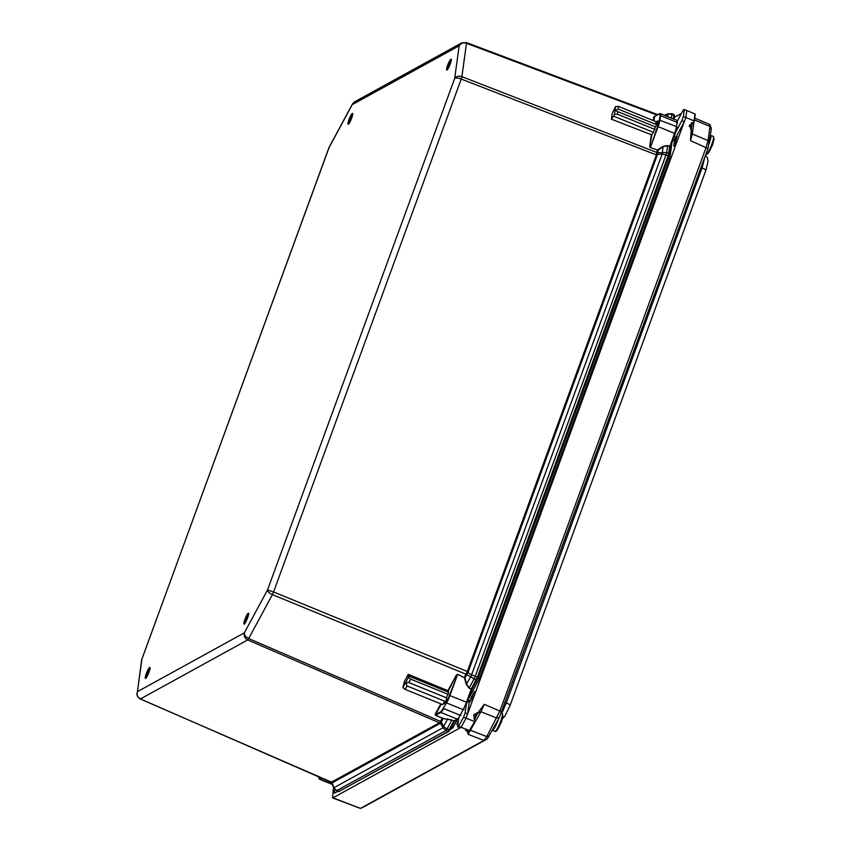 <?xml version="1.0" encoding="UTF-8"?>
<svg xmlns="http://www.w3.org/2000/svg" width="851" height="851" viewBox="0 0 851 851"><rect width="100%" height="100%" fill="white"/><g stroke="black" fill="none" stroke-linecap="round" stroke-linejoin="round"><path stroke-width="1.28" d="M148.138 674.226A3.372 0.564 112.1 0 1 146.776 676.173A3.372 0.564 112.1 0 1 147.276 673.46A3.372 0.564 112.1 0 1 149.308 669.907A3.372 0.564 112.1 0 1 148.936 672.258M247.535 618.007A3.372 0.564 -67.9 0 0 247.907 615.667A3.372 0.564 -67.9 0 0 245.865 619.22A3.372 0.564 -67.9 0 0 245.365 621.921A3.372 0.564 -67.9 0 0 246.737 619.985M655.749 124.257A3.287 0.553 112.1 0 1 657.727 120.789A3.287 0.553 112.1 0 1 657.238 123.427A3.287 0.553 112.1 0 1 655.376 126.873L653.462 132.341L613.497 116.14L611.38 119.183L612.124 113.726L615.518 106.577L618.486 106.439L656.089 121.682L655.727 124.31A3.287 0.553 112.1 0 1 655.749 124.257M444.647 701.192L407.055 685.949C405.853 683.374 406.459 682.247 408.874 682.576L446.477 697.82A3.287 0.553 112.1 0 1 446.615 697.788A3.287 0.553 112.1 0 1 446.126 700.426A3.287 0.553 112.1 0 1 444.148 703.883A3.287 0.553 112.1 0 1 444.637 701.245A3.287 0.553 112.1 0 1 444.647 701.192L442.786 704.649L405.193 689.406L407.055 685.949M338.517 790.866L338.762 791.568L448.094 731.424L453.945 721.052L455.157 720.435L453.966 721.063L451.892 720.031L454.083 720.903L457.327 719.127L440.797 712.425L435.627 715.265L443.18 718.478L451.892 720.031M477.007 679.8L472.231 688.65L471.241 689.119L469.092 688.161L466.252 684.438L464.338 677.29L467.295 671.588L656.323 154.946L657.195 150.18L663.163 146.276L667.641 145.521L670.428 146.755L670.205 147.553L667.641 145.521M472.231 688.65L471.38 688.821L472.231 688.65L471.837 689.544L471.241 689.119L471.837 689.544L467.061 702.596L466.454 702.213L471.241 689.119M141.691 659.525L137.447 691.65C136.532 694.948 137.522 697.384 140.415 698.948L247.673 639.941C244.758 638.388 243.663 636.016 244.375 632.814C244.269 635.176 245.705 637.08 248.683 638.548L272.394 594.626C269.373 593.232 267.746 591.679 267.522 589.966L273.575 591.956L461.231 79.058C458.115 77.92 455.934 77.696 454.689 78.388C456.327 76.26 458.732 75.686 461.902 76.664L466.476 43.284C463.306 42.348 460.859 43.188 459.157 45.805L461.689 42.901L354.548 101.854L352.229 104.641L352.761 103.524M136.99 693.161L137 693.086C136.649 695.512 137.734 697.469 140.255 698.969L331.337 782.09L333.613 787.59L336.485 790.675L338.602 791.6L448.817 731.392L454.934 720.754M354.548 101.854L352.474 103.939L328.986 147.531L141.5 660.27M651.334 134.692L651.887 134.618L649.696 146.702L651.334 134.692L611.38 119.183M653.281 120.544L653.791 116.821L654.674 116.449M408.257 674.343L408.459 677.364L402.938 687.597L404.385 681.523L408.257 674.343L447.913 690.693L456.434 674.896L457.71 674.343L464.199 677.577L457.71 674.343M331.188 781.526L331.582 782.101L439.765 722.584L442.297 718.116L435.521 715.425L435.212 714.202L440.807 703.841M653.791 116.821L654.696 116.523L653.781 120.746M615.518 106.577L614.454 114.364L613.497 116.14M651.887 134.618L653.462 132.341M650.398 147.68L657.259 149.914L650.398 147.68L649.696 146.702M659.387 120.044A10.382 1.745 -67.9 0 1 657.61 126.427L650.462 147.414L658.11 126.533A10.818 1.808 -67.9 0 0 659.961 119.885L660.546 115.64L677.066 122.342A10.818 1.808 -67.9 0 0 676.811 120.31L677.577 123.097A0.862 0.713 7.8 0 0 677.066 122.342L676.481 126.586L659.387 120.044L659.972 115.8A10.382 1.745 -67.9 0 0 659.323 113.917L654.345 116.651M408.65 676.013L448.615 692.225L447.913 690.693M456.434 674.896L448.328 690.98M441.275 704.032L435.574 714.606L440.552 711.861A10.382 1.745 -67.9 0 0 443.243 708.138L446.626 702.958A10.818 1.808 -67.9 0 0 449.924 695.522L457.561 674.63L449.434 695.416L466.454 702.213A10.818 1.808 -67.9 0 1 463.157 709.66L463.976 709.585M331.411 782.112L332.05 782.803L331.847 782.197M614.454 114.364L617.422 114.215L617.773 111.63L617.06 111.396M655.376 126.873L617.773 111.63C615.507 110.885 615.624 110.034 618.124 109.056L618.486 106.439M655.015 129.469L617.422 114.215M656.823 152.712L666.641 152.606L667.578 145.787L663.418 146.563L658.185 150.084L657.844 152.563L656.876 152.51L461.902 76.664L461.231 79.058L657.227 155.233L468.199 671.865L273.575 591.956L272.394 594.626L465.997 674.215L466.784 674.758L465.018 678.024L466.656 684.332L469.241 687.874L474.071 678.907L470.731 676.779L471.571 674.886L475.262 676.237L665.971 154.988L662.163 153.988L663.163 146.276M656.461 154.393L657.419 154.499L657.844 152.563M467.039 672.109L471.571 674.886L662.163 153.988L657.419 154.499L657.227 155.233M466.114 673.949L466.944 674.407L468.199 671.865M448.615 692.225L446.477 697.82M408.459 677.364L410.714 679.162L448.317 694.405M402.938 687.597L405.193 689.406M408.874 682.576L410.714 679.162M440.51 721.382L248.683 638.548L247.673 639.941L440.446 723.265L332.262 782.782L140.415 698.948L140.17 698.245M439.861 722.446L440.595 723.095L441.243 721.999L443.786 726.701L446.977 729.105L451.785 720.191L443.18 718.478L441.446 721.691M332.262 782.782L333.656 787.292M671.365 118.098L671.865 114.438L667.652 113.853L664.45 115.3L667.652 113.853L665.12 115.566M618.124 109.056L655.727 124.31M469.092 688.161L471.358 688.81L477.411 677.119L668.141 155.839L669.833 146.329L670.428 146.755L675.247 133.639L657.61 126.427M447.679 718.85L443.063 727.69L440.446 723.265M466.784 674.758L470.731 676.779L466.252 684.438M449.977 729.871L448.094 731.424L449.2 730.956L448.094 731.424L445.967 730.498L443.063 727.69L333.826 787.781L336.645 790.653L445.967 730.498L446.977 729.105L449.977 729.871L449.126 730.03L449.977 729.871L454.732 721.063M673.524 118.98L673.79 114.555M457.987 723.956L456.806 724.584L458.423 720.744M692.267 122.448L691.267 129.735L689.512 125.246L694.012 122.236L694.054 120.895L694.235 121.608M677.141 121.406L683.279 110.045L684.332 109.471L695.001 113.981L694.054 120.895L685.842 117.459L466.061 718.138L474.326 721.457L475.145 720.425L473.635 715.276L477.251 712.67L477.89 712.925L474.39 719.403M468.369 730.562L467.656 731.881L465.55 730.243L469.667 730.775M470.943 698.171L474.401 691.406L470.295 701.713A12.978 2.17 -67.9 0 0 470.943 698.171L471.954 698.586M704.99 156.616L702.064 167.924C704.936 169.168 706.139 170.051 705.681 170.572M701.022 167.477L702.064 167.924L506.324 702.894L501.835 713.276M363.643 806.961L487.208 738.987L499.324 717.542L707.958 148.51L711.287 129.416L710.776 127.937M709.287 124.544L709.968 126.501L708.043 140.575L706.181 147.223L500.048 710.638L486.751 736.583L483.942 740.455L360.409 808.418L332.56 797.898L333.486 787.239M694.735 118.076L709.723 124.48L711.266 128.086M674.396 117.3L681.46 113.406M694.278 121.427L695.278 114.183L694.288 121.257M693.916 122.406L692.331 134.011L690.48 140.649L691.267 129.735M473.73 715L474.018 714.351M477.89 712.925L484.251 704.298L480.953 711.734L468.146 734.243M689.257 126.267L689.512 125.246M474.911 721.052L469.412 730.552L461.104 727.328L332.986 797.823L360.484 808.376L363.749 806.908M487.208 738.987L483.942 740.455L468.05 734.296L467.656 731.881M337.911 791.292L334.73 793.047A5.627 0.947 112.1 0 1 334.507 793.079A5.627 0.947 112.1 0 1 334.379 792.026L334.73 789.441M468.071 699.862L469.018 700.245A9.478 1.585 112.1 0 1 469.241 702.022L467.614 713.893L465.146 712.893L463.593 717.138L466.061 718.138L461.104 727.328L458.636 726.328L457.583 726.914L460.051 727.913M686.8 110.47L685.842 117.459L683.374 116.459L681.821 120.704L684.289 121.704L675.854 137.319A9.478 1.585 112.1 0 1 673.024 140.777L672.684 140.638M674.205 142.564L674.886 140.766A12.978 2.17 -67.9 0 0 677.151 136.341L674.545 144.883L673.769 146.244L674.205 142.564L675.247 142.989M668.365 162.637L481.177 674.269M452.232 728.243A5.404 0.904 112.1 0 1 451.828 728.616L450.19 729.52M709.351 143.489L708.043 140.575L692.331 134.011L691.225 129.703M477.837 712.915L474.347 719.382M489.325 736.051L486.751 736.583L470.858 730.424L467.603 731.86M681.821 120.704L674.971 133.384M466.603 702.288L465.146 712.893M457.583 726.914L458.891 717.34M684.332 109.471L683.374 116.459M463.593 717.138L458.636 726.328M350.857 120.172A3.372 0.564 112.1 0 1 349.495 122.108A3.372 0.564 112.1 0 1 349.995 119.406A3.372 0.564 112.1 0 1 352.027 115.853A3.372 0.564 112.1 0 1 351.654 118.193M495.58 731.456A9.478 1.585 -67.9 0 0 495.825 731.403A9.478 1.585 -67.9 0 0 495.878 731.381A9.478 1.585 -67.9 0 0 496.25 731.083L496.537 730.849A9.148 1.532 -67.9 0 0 497.101 730.201A9.148 1.532 -67.9 0 0 501.335 721.584A9.148 1.532 -67.9 0 0 502.909 715.872L502.164 713.404L501.377 713.085M449.456 65.921A3.372 0.564 112.1 0 1 448.083 67.867A3.372 0.564 112.1 0 1 448.583 65.165A3.372 0.564 112.1 0 1 450.626 61.612A3.372 0.564 112.1 0 1 450.253 63.953M451.902 726.339L452.838 727.913L450.307 729.307M468.273 699.309L479.538 678.449L478.241 677.63L668.152 158.594L669.811 158.414L671.982 142.553M706.702 154.414A9.478 1.585 -67.9 0 0 706.947 154.371A9.478 1.585 -67.9 0 0 707.372 154.052L707.67 153.818A9.148 1.532 -67.9 0 0 708.223 153.169A9.148 1.532 -67.9 0 0 712.457 144.542A9.148 1.532 -67.9 0 0 714.032 138.83L713.287 136.373L710.489 135.256M145.67 678.3A5.883 0.989 112.1 0 1 146.308 673.62A5.883 0.989 112.1 0 1 149.627 667.461A5.883 0.989 112.1 0 1 148.989 672.141A5.883 0.989 112.1 0 1 145.67 678.3M145.915 678.034A5.457 0.915 112.1 0 1 146.797 673.726A5.457 0.915 112.1 0 1 149.882 668.024A5.457 0.915 112.1 0 1 149.999 667.982M447.232 69.729A5.457 0.915 112.1 0 1 448.115 65.421A5.457 0.915 112.1 0 1 451.307 59.676M451.402 59.687L450.285 63.846A5.883 0.989 112.1 0 1 446.977 69.995A5.883 0.989 112.1 0 1 447.615 65.314A5.883 0.989 112.1 0 1 450.945 59.166A5.883 0.989 112.1 0 1 450.296 63.836L447.307 69.793M348.633 123.969A5.457 0.915 112.1 0 1 349.516 119.661A5.457 0.915 112.1 0 1 352.708 113.917M351.708 118.087A5.883 0.989 112.1 0 1 348.389 124.235A5.883 0.989 112.1 0 1 349.027 119.555A5.883 0.989 112.1 0 1 352.346 113.406A5.883 0.989 112.1 0 1 351.708 118.087M244.258 624.049A5.883 0.989 112.1 0 1 244.897 619.368A5.883 0.989 112.1 0 1 248.226 613.22A5.883 0.989 112.1 0 1 247.588 617.9A5.883 0.989 112.1 0 1 244.258 624.049M244.514 623.783A5.457 0.915 112.1 0 1 245.396 619.475A5.457 0.915 112.1 0 1 248.471 613.773A5.457 0.915 112.1 0 1 248.588 613.731M476.241 679.8L477.103 679.641L478.028 677.556L475.262 676.237L474.071 678.907L476.241 679.8M668.141 155.839L665.971 154.988L666.641 152.606L668.801 153.446L668.748 156.276L668.152 155.839L668.748 156.276L478.039 677.502M670.45 146.734L668.769 156.244L478.049 677.534L477.411 677.119M329.092 147.5L141.915 659.068L137.447 691.65L244.375 632.814L267.522 589.966L454.689 78.388L459.157 45.805L352.229 104.641L329.092 147.5M657.036 115.055L466.476 43.284L466.231 42.582M435.521 715.425L435.212 714.202M321.752 777.92L319.678 779.059L332.411 784.228M318.753 776.835L318.774 776.623A10.382 1.745 -67.9 0 0 319.423 778.505L321.04 777.612M667.524 116.544L667.833 114.353M657.259 149.914L657.929 149.797M669.833 146.329L674.63 133.235A10.818 1.808 -67.9 0 0 676.481 126.586A0.862 0.713 -172.2 0 1 676.992 127.342M446.264 702.554A10.382 1.745 -67.9 0 0 449.434 695.416M442.403 717.957L443.02 718.138M464.199 677.577L464.625 678.13M319.423 778.505L319.678 779.059A10.818 1.808 112.1 0 1 319.253 779.133L332.507 784.505M659.323 113.917L660.291 113.608A10.818 1.808 112.1 0 1 660.546 115.64L659.972 115.8M670.45 146.702L675.96 131.543M443.243 708.138L446.626 702.958L463.157 709.66L460.136 715.244L443.605 708.543A10.818 1.808 -67.9 0 1 440.797 712.425L440.552 711.861M454.785 720.871L458.029 719.084A0.862 0.84 -118.8 0 1 457.327 719.127A10.818 1.808 -67.9 0 0 460.136 715.244L460.965 715.17M466.284 704.617A9.957 1.67 112.1 0 0 467.039 702.649L472.199 688.746L478.049 677.534M336.4 789.941L338.762 791.568L339.868 791.1M675.928 131.618A9.957 1.67 112.1 0 1 675.247 133.607M674.503 116.225L671.62 113.736M499.324 717.542L496.75 718.074L480.953 711.734L477.773 713.042M505.271 702.479L506.324 702.894C509.196 704.128 510.409 705.011 509.951 705.532M705.415 155.446L707.277 157.478L708.075 161.413L705.819 170.423L510.079 705.405M694.49 119.885L709.968 126.501L711.287 129.416M690.48 140.649L707.958 148.51M484.251 704.298L501.813 711.925M691.565 122.65L690.629 129.48M477.251 712.67L473.89 718.904M467.699 730.371L467.018 731.637M675.854 137.319L674.152 136.628M469.241 702.022L467.539 701.33M335.645 792.536L334.379 792.026M472.603 696.831L471.571 696.405M458.125 722.946L457.391 722.648M674.886 140.766L675.907 141.181M692.214 122.448L691.235 129.607M468.316 730.552L467.678 731.743M495.825 731.403L492.357 730.445A9.733 1.628 -67.9 0 0 498.112 720.148A9.733 1.628 -67.9 0 0 498.473 719.116M494.846 731.456A9.733 1.628 -67.9 0 0 495.229 731.392A9.733 1.628 -67.9 0 0 500.728 721.212A9.733 1.628 -67.9 0 0 502.164 713.404M451.966 726.307L454.955 720.776M471.943 689.31L478.241 677.63M668.152 158.594L668.29 157.563M452.838 727.913L457.423 719.425M479.538 678.449L669.811 158.414M705.819 154.35L705.968 154.414A9.733 1.628 -67.9 0 0 711.851 144.17A9.733 1.628 -67.9 0 0 713.287 136.373M709.521 142.319A9.733 1.628 -67.9 0 0 710.67 135.309M150.095 667.992L149.978 667.886C151.212 667.312 145.744 680.045 145.851 678.077L145.989 678.098M348.708 124.033L351.697 118.098L352.814 113.928M248.683 613.741L248.566 613.645C249.811 613.071 244.343 625.793 244.45 623.836L244.588 623.847M657.78 114.651L466.38 42.55L461.689 42.901M319.253 779.133L318.763 776.612M660.291 113.608L676.811 120.31M659.514 113.694L654.408 116.502M674.13 119.225L674.566 116.023L673.939 114.523L671.769 113.704L667.652 113.853M458.029 719.084L458.732 718.521M466.274 704.671L467.061 702.628M510.089 705.394L504.824 716.276L501.505 719.584M363.696 806.939L360.409 808.418M502.909 715.872L501.313 722.276L496.463 730.935M714.032 138.83L712.447 145.244L707.585 153.903M705.968 154.414L706.947 154.371"/></g></svg>
